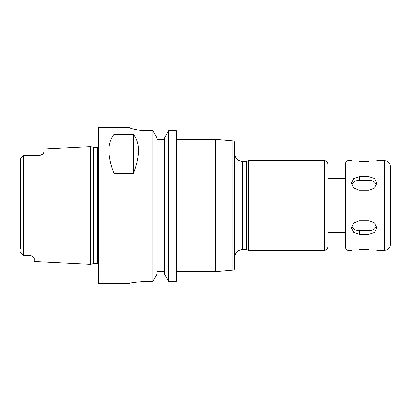<?xml version="1.0" encoding="UTF-8"?>
<svg xmlns="http://www.w3.org/2000/svg" width="411" height="411" viewBox="0 0 411 411"><rect width="100%" height="100%" fill="white"/><g stroke="black" fill="none" stroke-linecap="round" stroke-linejoin="round"><path stroke-width="0.62" d="M359.301 220.805L369.037 220.805L374.539 222.952L376.82 227.889L374.539 232.487L369.037 234.291L359.301 234.291L353.794 232.487L351.513 227.889L353.794 222.952L359.301 220.805M351.842 225.932A7.788 6.746 180 0 0 359.301 230.741L369.037 230.741A7.788 6.746 180 0 0 376.497 225.932M359.301 176.709L369.037 176.709L374.539 178.513L376.82 183.111L374.539 188.048L369.037 190.195L359.301 190.195L353.794 188.048L351.513 183.111L353.794 178.513L359.301 176.709L359.301 180.259A7.788 6.746 0 0 0 351.842 185.068M376.497 185.068A7.788 6.746 0 0 0 369.037 180.259L359.301 180.259M369.037 161.405C379.081 160.665 379.081 160.665 369.037 161.405L359.301 161.405C349.258 160.665 349.258 160.665 359.301 161.405M359.301 249.595C349.258 250.335 349.258 250.335 359.301 249.595L369.037 249.595C379.081 250.335 379.081 250.335 369.037 249.595M176.298 139.308L215.236 139.308L215.236 271.692L176.298 271.692M232.924 270.145L232.924 140.855C234.018 141.045 234.609 141.692 234.702 142.797L234.702 268.203C234.609 269.308 234.018 269.955 232.924 270.145L215.236 271.692M234.702 257.286C235.164 252.554 237.758 249.96 242.49 249.498L242.49 161.502L246.662 161.502L246.662 249.498L248.331 250.278L324.258 250.278C325.327 250.124 327.32 250.356 328.153 246.384L328.153 232.754L345.672 232.754M246.662 161.502L248.331 160.722L248.331 250.278M345.672 205.5L345.672 247.941C345.81 249.359 346.591 250.14 348.009 250.278L348.009 160.722C346.591 160.86 345.81 161.641 345.672 163.059L345.672 205.5L345.672 178.246L328.153 178.246L328.153 164.616L328.153 246.384M390.45 205.5L390.45 244.437C390.106 247.982 388.159 249.929 384.609 250.278L384.609 160.722C388.159 161.071 390.106 163.018 390.45 166.563L390.45 205.5M20.55 162.669L20.55 158.466L23.509 155.507L20.55 158.466L23.509 155.507L23.509 255.493L20.55 252.534L23.663 255.652L30.286 255.652L32.032 256.063A3.894 3.894 0 0 1 32.644 256.449L30.286 255.652M20.55 158.466L20.55 248.331M93.343 147.431L93.343 263.569L93.749 263.518L93.749 147.482L90.636 146.706L43.91 149.044L43.91 152.265L42.975 153.986A3.894 3.894 0 0 1 41.865 154.885A3.894 3.894 0 0 0 42.975 153.986L40.016 155.348L23.509 155.507M90.636 146.706L90.636 264.294L34.18 261.473L34.18 258.447L32.659 256.459M20.55 252.534L23.509 255.493L20.55 252.534M32.644 256.449A3.894 3.894 0 0 0 32.032 256.063M113.996 173.545C107.292 155.779 107.292 142.761 113.996 134.484L113.996 173.545L133.467 173.545L133.467 134.484C140.177 142.761 140.177 155.779 133.467 173.545M113.996 134.484L133.467 134.484M168.592 130.631L176.298 130.631L176.298 281.376L168.592 281.376L164.616 274.291L164.616 137.819L168.592 130.631L168.592 281.376M147.097 281.376C136.452 282.049 130.616 282.717 129.573 283.374C130.616 282.717 136.452 282.049 147.097 281.376L152.856 281.376L156.827 274.291L156.827 137.819L152.856 130.631L147.097 130.631C137.68 130.677 129.367 128.129 129.573 127.723L98.424 127.626L98.424 283.374L129.573 283.374M129.573 127.723C129.367 128.129 137.68 130.677 147.097 130.631M164.616 139.308L156.827 139.308M152.856 130.631L152.856 281.376M156.827 271.692L164.616 271.692M369.037 230.741L369.037 234.291M359.301 230.741L359.301 234.291M369.037 180.259L369.037 176.709M248.331 160.722L324.258 160.722L324.258 250.278M93.749 147.482L97.643 147.482L97.643 263.518L98.424 263.723M232.924 140.855L215.236 139.308M242.49 161.502C237.758 161.04 235.164 158.446 234.702 153.714M242.49 249.498L246.662 249.498M324.258 160.722C325.327 160.876 327.32 160.644 328.153 164.616M348.009 250.278L351.513 250.278M376.82 250.278L384.609 250.278M348.009 160.722L351.513 160.722M376.82 160.722L384.609 160.722M93.343 263.569L90.636 264.294M93.749 263.518L97.643 263.518M97.643 147.482L98.424 147.277"/></g></svg>
